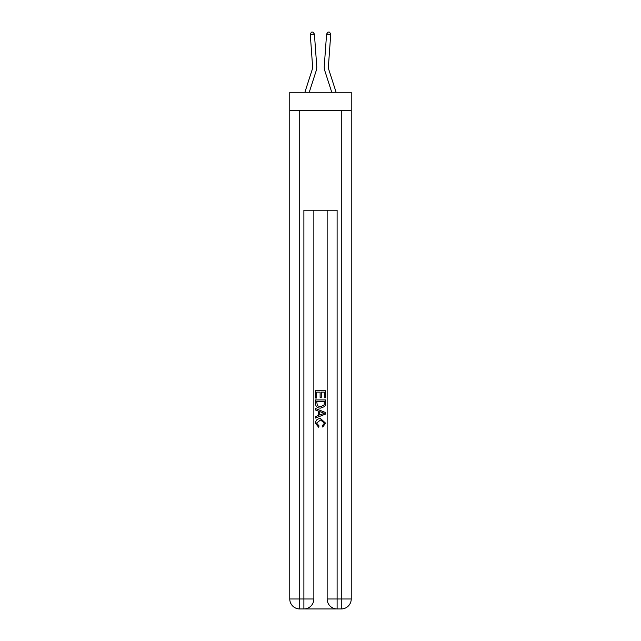 <?xml version="1.0" encoding="UTF-8"?>
<svg xmlns="http://www.w3.org/2000/svg" width="641" height="641" viewBox="0 0 641 641"><rect width="100%" height="100%" fill="white"/><g stroke="black" fill="none" stroke-linecap="round" stroke-linejoin="round"><path stroke-width="0.96" d="M351.236 110.54L351.236 92.264L289.764 92.264L289.764 110.54L351.236 110.54L351.236 598.982L341.268 598.982L341.268 110.54M304.892 92.264L312.207 69.565A8.309 8.309 -34.6 0 0 312.584 66.416L310.276 34.414L314.419 34.117L316.726 66.119A12.459 12.459 158.6 0 1 316.157 70.839L309.25 92.264M336.108 92.264L328.793 69.565A8.309 8.309 34.6 0 1 328.416 66.416L330.724 34.414L326.581 34.117L324.274 66.119A12.459 12.459 -158.6 0 0 324.843 70.839L331.75 92.264M304.635 608.95L336.365 608.95M337.11 608.95L337.11 598.982L327.142 598.982A9.968 9.968 0 0 0 337.11 608.95L341.268 608.95L341.268 598.982L337.11 598.982L337.11 210.224L303.89 210.224L303.89 598.982L289.764 598.982L289.764 110.54M313.858 210.224L313.858 598.982A9.968 9.968 0 0 1 303.89 608.95L299.732 608.95A9.968 9.968 0 0 1 289.764 598.982M327.142 598.982L327.142 210.224M341.268 608.95A9.968 9.968 0 0 0 351.236 598.982M315.516 398.021L315.516 390.738L325.484 390.738L325.484 397.765L324.33 397.765L324.33 392.14L321.269 392.14L321.269 397.38L320.115 397.38L320.115 392.14L316.67 392.14L316.67 398.021L315.516 398.021M315.516 403.51L315.516 399.936L325.484 399.936L325.34 405.112L324.626 406.554L320.556 408.117C317.367 408.133 315.684 406.594 315.516 403.51M316.67 401.346L317.367 405.753L320.572 406.715L324.13 405.016L324.33 401.346L316.67 401.346M315.516 410.032L315.516 408.541L325.484 412.5L325.484 414.086L315.516 418.044L315.516 416.554L318.585 415.416L318.585 411.169L315.516 410.032M322.495 412.612L319.731 411.594L319.731 414.991L324.33 413.293L322.495 412.612M316.542 423.084L319.034 425.88L318.705 427.291L315.388 423.22C315.66 420.159 317.383 418.613 320.572 418.597L325.612 423.188L322.711 427.034L322.415 425.624L324.458 423.124L320.58 419.999L316.542 423.084M312.207 69.565A8.309 8.309 -21.4 0 0 312.584 66.416A8.309 8.309 -21.4 0 1 312.207 69.565A8.309 8.309 -21.4 0 0 312.584 66.416A8.309 8.309 -21.4 0 1 312.207 69.565A8.309 8.309 -21.4 0 0 312.584 66.416A8.309 8.309 -21.4 0 1 312.207 69.565A8.309 8.309 -21.4 0 0 312.584 66.416A8.309 8.309 -21.4 0 1 312.207 69.565A8.309 8.309 -21.4 0 0 312.584 66.416A8.309 8.309 -21.4 0 1 312.207 69.565A8.309 8.309 -21.4 0 0 312.584 66.416A8.309 8.309 -21.4 0 1 312.207 69.565A8.309 8.309 -21.4 0 0 312.584 66.416A8.309 8.309 -21.4 0 1 312.207 69.565A8.309 8.309 -21.4 0 0 312.584 66.416A8.309 8.309 -21.4 0 1 312.207 69.565A8.309 8.309 -21.4 0 0 312.584 66.416A8.309 8.309 -21.4 0 1 312.207 69.565A8.309 8.309 -21.4 0 0 312.584 66.416A8.309 8.309 -21.4 0 1 312.207 69.565A8.309 8.309 -21.4 0 0 312.584 66.416A8.309 8.309 -21.4 0 1 312.207 69.565A8.309 8.309 -21.4 0 0 312.584 66.416A8.309 8.309 -21.4 0 1 312.207 69.565A8.309 8.309 -21.4 0 0 312.584 66.416A8.309 8.309 -21.4 0 1 312.207 69.565A8.309 8.309 -21.4 0 0 312.584 66.416A8.309 8.309 -21.4 0 1 312.207 69.565A8.309 8.309 -21.4 0 0 312.584 66.416A8.309 8.309 -21.4 0 1 312.207 69.565A8.309 8.309 -21.4 0 0 312.584 66.416A8.309 8.309 -21.4 0 1 312.207 69.565A8.309 8.309 -21.4 0 0 312.584 66.416A8.309 8.309 -21.4 0 1 312.207 69.565A8.309 8.309 -21.4 0 0 312.584 66.416A8.309 8.309 -21.4 0 1 312.207 69.565A8.309 8.309 -21.4 0 0 312.584 66.416A8.309 8.309 -21.4 0 1 312.207 69.565A8.309 8.309 -21.4 0 0 312.584 66.416A8.309 8.309 -21.4 0 1 312.207 69.565A8.309 8.309 -21.4 0 0 312.584 66.416A8.309 8.309 -21.4 0 1 312.207 69.565A8.309 8.309 -21.4 0 0 312.584 66.416A8.309 8.309 -21.4 0 1 312.207 69.565A8.309 8.309 -21.4 0 0 312.584 66.416A8.309 8.309 -21.4 0 1 312.207 69.565A8.309 8.309 -21.4 0 0 312.584 66.416A8.309 8.309 -21.4 0 1 312.207 69.565A8.309 8.309 -21.4 0 0 312.584 66.416A8.309 8.309 -21.4 0 1 312.207 69.565A8.309 8.309 -21.4 0 0 312.584 66.416A8.309 8.309 -21.4 0 1 312.207 69.565A8.309 8.309 -21.4 0 0 312.584 66.416A8.309 8.309 -21.4 0 1 312.207 69.565A8.309 8.309 -21.4 0 0 312.584 66.416A8.309 8.309 -21.4 0 1 312.207 69.565A8.309 8.309 -21.4 0 0 312.584 66.416A8.309 8.309 -21.4 0 1 312.207 69.565A8.309 8.309 -21.4 0 0 312.584 66.416A8.309 8.309 -21.4 0 1 312.207 69.565A8.309 8.309 -21.4 0 0 312.584 66.416A8.309 8.309 -21.4 0 1 312.207 69.565M328.793 69.565A8.309 8.309 21.4 0 1 328.416 66.416A8.309 8.309 21.4 0 0 328.793 69.565A8.309 8.309 21.4 0 1 328.416 66.416A8.309 8.309 21.4 0 0 328.793 69.565A8.309 8.309 21.4 0 1 328.416 66.416A8.309 8.309 21.4 0 0 328.793 69.565A8.309 8.309 21.4 0 1 328.416 66.416A8.309 8.309 21.4 0 0 328.793 69.565A8.309 8.309 21.4 0 1 328.416 66.416A8.309 8.309 21.4 0 0 328.793 69.565A8.309 8.309 21.4 0 1 328.416 66.416A8.309 8.309 21.4 0 0 328.793 69.565A8.309 8.309 21.4 0 1 328.416 66.416A8.309 8.309 21.4 0 0 328.793 69.565A8.309 8.309 21.4 0 1 328.416 66.416A8.309 8.309 21.4 0 0 328.793 69.565A8.309 8.309 21.4 0 1 328.416 66.416A8.309 8.309 21.4 0 0 328.793 69.565A8.309 8.309 21.4 0 1 328.416 66.416A8.309 8.309 21.4 0 0 328.793 69.565A8.309 8.309 21.4 0 1 328.416 66.416A8.309 8.309 21.4 0 0 328.793 69.565A8.309 8.309 21.4 0 1 328.416 66.416A8.309 8.309 21.4 0 0 328.793 69.565A8.309 8.309 21.4 0 1 328.416 66.416A8.309 8.309 21.4 0 0 328.793 69.565A8.309 8.309 21.4 0 1 328.416 66.416A8.309 8.309 21.4 0 0 328.793 69.565A8.309 8.309 21.4 0 1 328.416 66.416A8.309 8.309 21.4 0 0 328.793 69.565A8.309 8.309 21.4 0 1 328.416 66.416A8.309 8.309 21.4 0 0 328.793 69.565A8.309 8.309 21.4 0 1 328.416 66.416A8.309 8.309 21.4 0 0 328.793 69.565A8.309 8.309 21.4 0 1 328.416 66.416A8.309 8.309 21.4 0 0 328.793 69.565A8.309 8.309 21.4 0 1 328.416 66.416A8.309 8.309 21.4 0 0 328.793 69.565A8.309 8.309 21.4 0 1 328.416 66.416A8.309 8.309 21.4 0 0 328.793 69.565A8.309 8.309 21.4 0 1 328.416 66.416A8.309 8.309 21.4 0 0 328.793 69.565A8.309 8.309 21.4 0 1 328.416 66.416A8.309 8.309 21.4 0 0 328.793 69.565A8.309 8.309 21.4 0 1 328.416 66.416A8.309 8.309 21.4 0 0 328.793 69.565A8.309 8.309 21.4 0 1 328.416 66.416A8.309 8.309 21.4 0 0 328.793 69.565A8.309 8.309 21.4 0 1 328.416 66.416A8.309 8.309 21.4 0 0 328.793 69.565A8.309 8.309 21.4 0 1 328.416 66.416A8.309 8.309 21.4 0 0 328.793 69.565A8.309 8.309 21.4 0 1 328.416 66.416A8.309 8.309 21.4 0 0 328.793 69.565A8.309 8.309 21.4 0 1 328.416 66.416A8.309 8.309 21.4 0 0 328.793 69.565A8.309 8.309 21.4 0 1 328.416 66.416A8.309 8.309 21.4 0 0 328.793 69.565A8.309 8.309 21.4 0 1 328.416 66.416A8.309 8.309 21.4 0 0 328.793 69.565A8.309 8.309 21.4 0 1 328.416 66.416A8.309 8.309 21.4 0 0 328.793 69.565M326.581 34.117L324.274 66.119L326.581 34.117L324.274 66.119L326.581 34.117L324.274 66.119L326.581 34.117L324.274 66.119L326.581 34.117L324.274 66.119L326.581 34.117L324.274 66.119L326.581 34.117L324.274 66.119L326.581 34.117L324.274 66.119L326.581 34.117L324.274 66.119L326.581 34.117L324.274 66.119L326.581 34.117L324.274 66.119L326.581 34.117L324.274 66.119L326.581 34.117L324.274 66.119L326.581 34.117L324.274 66.119L326.581 34.117L324.274 66.119L326.581 34.117L324.274 66.119L326.581 34.117L324.274 66.119L326.581 34.117L324.274 66.119L326.581 34.117L324.274 66.119L326.581 34.117L324.274 66.119L326.581 34.117L324.274 66.119L326.581 34.117L324.274 66.119L326.581 34.117L324.274 66.119L326.581 34.117L324.274 66.119L326.581 34.117L324.274 66.119L326.581 34.117L324.274 66.119L326.581 34.117L324.274 66.119L326.581 34.117L324.274 66.119L326.581 34.117L324.274 66.119L326.581 34.117L324.274 66.119L326.581 34.117L324.274 66.119L326.581 34.117L327.984 32.05L329.642 32.17L330.724 34.414M310.276 34.414L311.358 32.17L313.016 32.05L314.419 34.117M299.732 110.54L299.732 608.95M313.858 598.982L303.89 598.982L303.89 608.95"/></g></svg>
